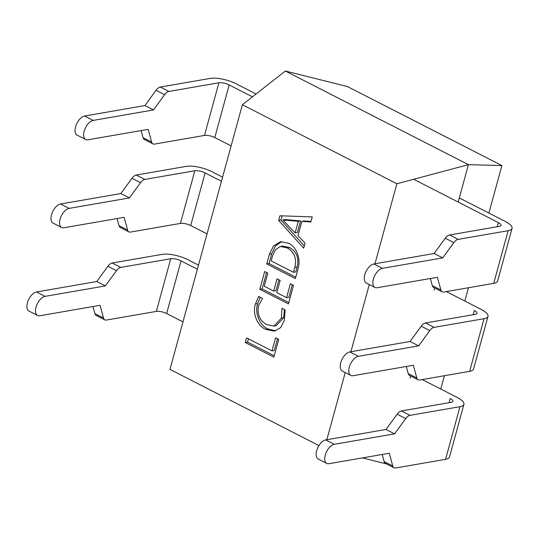<?xml version="1.0" encoding="UTF-8"?>
<svg xmlns="http://www.w3.org/2000/svg" width="539" height="539" viewBox="0 0 539 539"><rect width="100%" height="100%" fill="white"/><g stroke="black" fill="none" stroke-linecap="round" stroke-linejoin="round"><path stroke-width="0.81" d="M182.97 321.884L166.639 313.53L181.043 260.876L197.375 269.231M166.639 313.53A7.559 2.365 -164.7 0 0 156.35 311.394L106.378 320.051A7.559 3.989 -62.9 0 1 104.829 319.863A7.559 3.989 -62.9 0 1 103.515 318.05L100.038 305.317L39.758 315.766A10.585 5.579 -62.9 0 1 37.595 315.49L29.012 311.104A10.585 5.579 -62.9 0 1 28.048 300.944A10.585 5.579 -62.9 0 1 36.484 291.976L96.764 281.526L107.901 266.266A7.559 3.989 -62.9 0 1 112.2 263.012L162.172 254.354A18.905 5.916 15.3 0 1 187.889 259.69L198.5 265.121M422.253 379.564L457.092 397.384A18.905 5.916 15.3 0 1 463.911 404.351A18.905 5.916 15.3 0 1 459.983 406.675L410.011 415.34A7.559 3.989 117.1 0 0 405.712 418.587L394.575 433.855L334.295 444.304A10.585 5.579 117.1 0 0 325.859 453.272A10.585 5.579 117.1 0 0 326.823 463.425A10.585 5.579 117.1 0 0 328.992 463.702L389.273 453.252L392.742 465.979A7.559 3.989 117.1 0 0 394.056 467.791A7.559 3.989 117.1 0 0 395.606 467.987L445.578 459.329L459.983 406.675M181.043 260.876A7.559 2.365 15.3 0 0 170.748 258.74L120.783 267.405L112.2 263.012M104.829 319.863L96.245 315.47A7.559 3.989 -62.9 0 1 94.931 313.658L92.991 306.536M37.595 315.49A10.585 5.579 -62.9 0 1 36.632 305.337A10.585 5.579 -62.9 0 1 45.067 296.369L105.348 285.919L96.764 281.526M105.348 285.919L116.485 270.652A7.559 3.989 -62.9 0 1 120.783 267.405M463.911 404.351L449.506 456.998A18.905 5.916 -164.7 0 1 445.578 459.329M394.575 433.855L385.991 429.462L397.128 414.195A7.559 3.989 117.1 0 1 401.427 410.947L451.399 402.289A7.559 2.365 15.3 0 0 452.969 401.353A7.559 2.365 15.3 0 0 450.247 398.57L449.122 402.68M385.991 429.462L325.711 439.912A10.585 5.579 117.1 0 0 317.276 448.879A10.585 5.579 117.1 0 0 318.239 459.033L326.823 463.425M382.218 454.471L384.166 461.593A7.559 3.989 117.1 0 0 385.479 463.405L394.056 467.791M207.043 233.899L190.705 225.545L205.11 172.898L221.448 181.252M190.705 225.545A7.559 2.365 -164.7 0 0 180.417 223.409L130.445 232.073A7.559 3.989 -62.9 0 1 128.902 231.878A7.559 3.989 -62.9 0 1 127.588 230.065L124.111 217.332L63.831 227.781A10.585 5.579 -62.9 0 1 61.662 227.512L53.078 223.119A10.585 5.579 -62.9 0 1 52.115 212.966A10.585 5.579 -62.9 0 1 60.55 203.998L120.83 193.548L131.967 178.281A7.559 3.989 -62.9 0 1 136.266 175.034L186.238 166.369A18.905 5.916 15.3 0 1 211.962 171.705L222.573 177.136M446.319 291.579L481.165 309.399A18.905 5.916 15.3 0 1 487.984 316.366A18.905 5.916 15.3 0 1 484.049 318.697L434.077 327.355A7.559 3.989 117.1 0 0 429.778 330.602L418.648 345.87L358.368 356.319A10.585 5.579 117.1 0 0 349.926 365.287A10.585 5.579 117.1 0 0 350.889 375.44A10.585 5.579 117.1 0 0 353.058 375.717L413.339 365.267L416.815 378.001A7.559 3.989 117.1 0 0 418.129 379.813A7.559 3.989 117.1 0 0 419.679 380.008L469.644 371.344L484.049 318.697M205.11 172.898A7.559 2.365 15.3 0 0 194.822 170.762L144.85 179.42L136.266 175.034M128.902 231.878L120.318 227.485A7.559 3.989 -62.9 0 1 119.004 225.679L117.057 218.558M61.662 227.512A10.585 5.579 -62.9 0 1 60.698 217.352A10.585 5.579 -62.9 0 1 69.133 208.384L129.414 197.934L120.83 193.548M129.414 197.934L140.551 182.674A7.559 3.989 -62.9 0 1 144.85 179.42M487.984 316.366L473.579 369.02A18.905 5.916 -164.7 0 1 469.644 371.344M418.648 345.87L410.064 341.483L421.195 326.216A7.559 3.989 117.1 0 1 425.5 322.969L475.465 314.304A7.559 2.365 15.3 0 0 477.042 313.375A7.559 2.365 15.3 0 0 474.313 310.585L473.188 314.702M410.064 341.483L349.784 351.927A10.585 5.579 117.1 0 0 341.349 360.901A10.585 5.579 117.1 0 0 342.305 371.054L350.889 375.44M406.291 366.493L408.232 373.608A7.559 3.989 117.1 0 0 409.546 375.42L418.129 379.813M231.11 145.921L214.778 137.566L229.176 84.913L252.461 96.825M413.669 179.278L498.38 222.607A7.559 2.365 15.3 0 1 501.108 225.39A7.559 2.365 15.3 0 1 499.538 226.326L449.566 234.984A7.559 3.989 117.1 0 0 445.268 238.231L434.131 253.498L442.714 257.891L382.434 268.341A10.585 5.579 117.1 0 0 373.999 277.309A10.585 5.579 117.1 0 0 374.962 287.462A10.585 5.579 117.1 0 0 377.125 287.738L437.405 277.289L440.882 290.016A7.559 3.989 117.1 0 0 442.196 291.828A7.559 3.989 117.1 0 0 443.745 292.023L493.717 283.366L508.122 230.712A18.905 5.916 15.3 0 0 512.05 228.388A18.905 5.916 15.3 0 0 505.232 221.421L459.316 197.934M214.778 137.566A7.559 2.365 -164.7 0 0 204.483 135.43L154.518 144.095A7.559 3.989 -62.9 0 1 152.968 143.9A7.559 3.989 -62.9 0 1 151.654 142.087L148.178 129.353L87.897 139.803A10.585 5.579 -62.9 0 1 85.728 139.527L77.151 135.141A10.585 5.579 -62.9 0 1 76.188 124.981A10.585 5.579 -62.9 0 1 84.623 116.013L144.903 105.563L156.04 90.303A7.559 3.989 -62.9 0 1 160.339 87.048L210.304 78.391A18.905 5.916 15.3 0 1 236.028 83.727L256.079 93.981M229.176 84.913A7.559 2.365 15.3 0 0 218.888 82.777L168.923 91.441L160.339 87.048M152.968 143.9L144.385 139.507A7.559 3.989 -62.9 0 1 143.071 137.694L141.13 130.573M85.728 139.527A10.585 5.579 -62.9 0 1 84.771 129.373A10.585 5.579 -62.9 0 1 93.207 120.406L153.487 109.956L144.903 105.563M153.487 109.956L164.617 94.689A7.559 3.989 -62.9 0 1 168.923 91.441M512.05 228.388L497.645 281.035A18.905 5.916 -164.7 0 1 493.717 283.366M508.122 230.712L458.15 239.377A7.559 3.989 117.1 0 0 453.851 242.624L442.714 257.891M434.131 253.498L373.85 263.948A10.585 5.579 117.1 0 0 365.415 272.916A10.585 5.579 117.1 0 0 366.379 283.069L374.962 287.462M430.358 278.508L432.298 285.63A7.559 3.989 117.1 0 0 433.612 287.442L442.196 291.828M318.94 445.578L169.974 369.39L242.375 104.748L285.326 71.013L347.406 86.543L501.89 165.561L488.893 213.06M468.465 287.738L464.827 301.045M444.399 375.723L440.761 389.023M297.946 269.156L295.365 278.575L266.758 263.942L269.433 254.165L273.542 245.912L280.556 241.688L288.331 243.19C296.827 246.707 301.2 259.636 297.946 269.156M281.964 308.315L285.104 309.918L284.329 320.388L280.691 327.604L274.445 331.114L265.767 329.403C257.527 325.994 252.191 313.691 255.398 304.016L258.76 296.443L262.601 298.411L258.545 305.586C256.935 314.426 259.69 320.772 266.805 324.64L273.913 326.068L281.358 318.138L281.964 308.315M242.375 104.748L396.859 183.765L374.976 263.753M369.282 284.558L350.909 351.738M345.216 372.543L326.836 439.716M275.584 337.798L278.724 339.402L273.873 357.141L245.265 342.508L246.539 337.865L272.006 350.889L275.584 337.798M290.38 283.723L293.519 285.333L288.432 303.915L259.825 289.288L264.676 271.541L267.816 273.152L264.238 286.243L273.657 291.06L277.006 278.811L280.145 280.421L276.797 292.67L286.566 297.663L290.38 283.723M279.93 215.782L312.236 216.9L310.855 221.967L301.867 221.367L297.952 235.678L305.074 243.089L303.686 248.156L278.663 220.431L279.93 215.782M362.43 457.901L386.483 463.917M396.859 183.765L468.418 164.658L458.19 202.051M434.677 287.988L434.117 290.029M410.61 375.966L410.051 378.007M285.326 71.013L468.418 164.658L501.89 165.561M274.25 355.774L247.549 342.117L245.265 342.508M247.549 342.117L248.445 338.842M277.497 338.768L274.29 350.491L272.006 350.889M275.577 330.858L268.051 329.006L265.767 329.403M268.051 329.006C259.811 325.596 254.475 313.294 257.682 303.619L255.398 304.016M257.682 303.619L260.256 297.211M273.913 326.068L276.197 325.677L283.642 317.74L281.358 318.138M283.642 317.74L284.457 309.588M288.81 302.547L262.109 288.891L259.825 289.288M262.109 288.891L266.589 272.518M278.912 279.788L275.941 290.669L273.657 291.06M292.286 284.7L288.85 297.272L286.566 297.663M295.743 277.201L269.042 263.544L266.758 263.942M269.042 263.544L271.717 253.768L269.433 254.165M271.717 253.768L275.422 246.013L281.695 241.566M293.499 272.316L295.783 271.925L297.124 267.007C299.192 258.04 296.625 251.531 289.423 247.482L282.746 246.08L280.462 246.478L275.449 249.698L272.566 255.789L271.171 260.896L293.499 272.316L294.846 267.405C296.908 258.43 294.341 251.922 287.139 247.879L280.462 246.478M289.423 247.482L287.139 247.879M297.124 267.007L294.846 267.405M310.996 221.428L304.151 220.97L301.867 221.367M304.299 245.912L280.947 220.033L278.663 220.431M280.947 220.033L282.086 215.856M295.136 232.902L297.42 232.511L300.587 220.923L285.057 219.535L282.773 219.932L295.136 232.902L298.303 221.32L282.773 219.932M300.587 220.923L298.303 221.32M287.213 220.027L284.929 220.424M156.35 311.394L170.748 258.74M103.515 318.05L94.931 313.658M45.067 296.369L36.484 291.976M116.485 270.652L107.901 266.266M401.427 410.947L410.011 415.34M397.128 414.195L405.712 418.587M325.711 439.912L334.295 444.304M384.166 461.593L392.742 465.979M180.417 223.409L194.822 170.762M127.588 230.065L119.004 225.679M69.133 208.384L60.55 203.998M140.551 182.674L131.967 178.281M425.5 322.969L434.077 327.355M421.195 326.216L429.778 330.602M349.784 351.927L358.368 356.319M408.232 373.608L416.815 378.001M497.254 226.717L498.38 222.607M204.483 135.43L218.888 82.777M151.654 142.087L143.071 137.694M93.207 120.406L84.623 116.013M164.617 94.689L156.04 90.303M449.566 234.984L458.15 239.377M445.268 238.231L453.851 242.624M373.85 263.948L382.434 268.341M432.298 285.63L440.882 290.016"/></g></svg>
